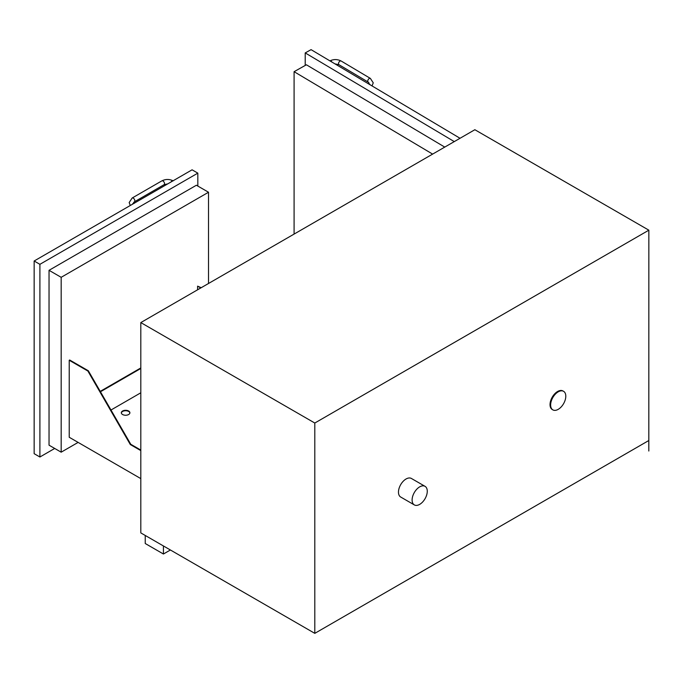 <?xml version="1.0" encoding="UTF-8"?>
<svg xmlns="http://www.w3.org/2000/svg" width="683" height="683" viewBox="0 0 683 683"><rect width="100%" height="100%" fill="white"/><g stroke="black" fill="none" stroke-linecap="round" stroke-linejoin="round"><path stroke-width="1.02" d="M648.816 440.518L648.816 451.019L648.79 440.535L314.803 633.354L140.809 532.902L140.809 322.581L314.803 423.033L648.85 230.18L474.856 129.719L140.809 322.581M648.816 451.019L648.85 230.18M314.803 633.354L314.803 423.033M414.325 504.908L400.69 497.028A10.715 6.19 -60 0 1 398.471 492.127A10.715 6.19 -60 0 1 403.149 481.336A10.715 6.19 -60 0 1 411.405 478.467L425.048 486.339A10.715 6.19 120 0 0 416.784 489.216A10.715 6.19 120 0 0 412.105 499.999A10.715 6.19 120 0 0 414.325 504.908A10.715 6.19 120 0 0 425.048 498.718A10.715 6.19 120 0 0 425.048 486.339M552.854 409.877L552.248 409.527A10.715 6.19 -60 0 1 550.028 404.618A10.715 6.19 -60 0 1 554.707 393.835A10.715 6.19 -60 0 1 562.971 390.966L563.577 391.316A10.715 6.19 120 0 0 555.313 394.185A10.715 6.19 120 0 0 550.635 404.968A10.715 6.19 120 0 0 552.854 409.877A10.715 6.19 120 0 0 563.577 403.687A10.715 6.19 120 0 0 563.577 391.316M163.433 545.965L163.433 554.015L145.24 543.514L145.24 535.463M170.4 549.986L163.433 554.015M200.759 287.97L197.6 286.151L201.212 287.705M100.222 391.376L140.809 367.949M100.452 391.769L140.809 368.47M88.329 370.767L130.769 444.274L130.308 444.539L87.876 371.031L88.329 370.767L69.683 360.009L69.231 360.265L87.876 371.031M140.809 450.071L130.769 444.274M130.308 444.539L140.809 450.601M197.6 289.788L197.6 286.151M69.231 360.265L69.231 437.274L140.809 478.604M61.171 452.18L49.039 445.188L49.039 270.314L61.171 277.315L61.171 452.18L78.11 442.405M49.039 270.314L196.388 185.238L208.52 192.239L61.171 277.315M208.52 283.488L208.52 192.239M54.708 448.458L39.904 457.004L34.15 453.683L34.15 261L39.904 264.321L197.831 173.141L192.077 169.819L34.15 261M197.831 186.075L197.831 173.141M39.904 457.004L39.904 264.321M444.753 147.101L306.394 64.783L294.091 71.681L294.091 234.081M432.621 154.102L294.091 71.681M305.216 65.448L305.216 52.915L454.272 141.603M460.035 138.282L311.064 49.646L305.216 52.915M129.881 412.993A4.286 2.476 0 0 0 128.643 411.456A4.286 2.476 0 0 0 124.152 410.884A4.286 2.476 0 0 0 121.343 412.993M122.581 414.521A4.286 2.476 180 0 1 121.326 412.771A4.286 2.476 180 0 1 125.612 410.295A4.286 2.476 180 0 1 129.898 412.771A4.286 2.476 180 0 1 127.251 415.059A4.286 2.476 180 0 1 122.581 414.521M140.809 392.793L110.987 410.013M173.055 180.799A2.211 1.272 120 0 0 171.091 181.934M173.175 180.858C169.41 179.014 165.645 179.014 161.871 180.858A2.211 1.272 60 0 1 164.082 182.13A2.211 1.272 60 0 1 164.082 184.683L167.702 183.889M161.871 180.858L132.169 198.01A2.211 1.272 60 0 1 134.38 199.282A2.211 1.272 60 0 1 134.38 201.835L164.082 184.683M132.289 204.337A2.211 1.272 -60 0 1 134.252 203.201M370.152 84.803A2.143 1.221 -119.3 0 0 368.154 83.608M368.197 82.097L338.939 64.689A2.143 1.255 120.8 0 1 338.956 62.204A2.143 1.255 120.8 0 1 341.133 61L370.382 78.408A2.143 1.255 120.8 0 0 368.214 79.612A2.143 1.255 120.8 0 0 368.197 82.097L368.965 82.839L368.103 83.633M329.94 60.872A2.143 1.221 60.7 0 1 331.938 62.068M132.169 198.01L129.181 202.544L130.274 205.498M134.38 201.835L133.595 202.552L134.38 203.261M372.03 85.921L373.251 82.839L370.382 78.408M341.133 61C337.419 59.139 333.671 59.105 329.889 60.898M338.939 64.689L334.977 63.878"/></g></svg>
